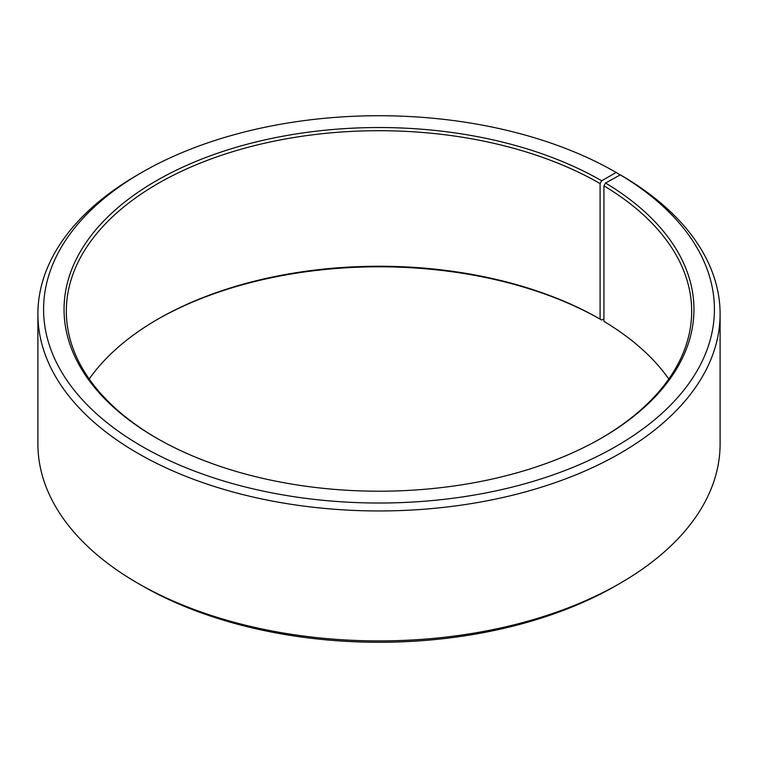 <?xml version="1.0" encoding="UTF-8"?>
<svg xmlns="http://www.w3.org/2000/svg" width="758" height="758" viewBox="0 0 758 758"><rect width="100%" height="100%" fill="white"/><g stroke="black" fill="none" stroke-linecap="round" stroke-linejoin="round"><path stroke-width="1.14" d="M668.802 379A312.675 180.518 -0 0 0 603.918 321.373L603.918 185.833A312.675 180.518 -0 0 1 691.675 311.225A312.675 180.518 -0 0 1 600.895 438.408M620.196 174.899L616.178 172.445L601.7 180.792A314.949 181.835 -0 0 0 156.3 180.792A314.949 181.835 -0 0 0 156.29 437.944A314.949 181.835 -0 0 0 601.71 437.944A314.949 181.835 -0 0 0 605.557 183.057L603.918 185.833M616.178 172.445A335.415 193.65 -0 0 0 141.822 172.445A335.415 193.65 -0 0 0 141.822 446.301A335.415 193.65 -0 0 0 614.094 447.495A335.415 193.65 -0 0 0 620.281 174.852L605.557 183.057M141.822 172.445L137.804 174.766A341.1 196.928 -0 0 0 37.9 314.011A341.1 196.928 -0 0 0 137.804 453.265A341.1 196.928 -0 0 0 509.537 495.959A341.1 196.928 -0 0 0 720.1 314.011A341.1 196.928 -0 0 0 624.365 177.211L620.281 174.852M37.9 314.011L37.9 443.989A341.1 196.928 -0 0 0 137.804 583.234L141.822 585.555A335.415 193.65 -0 0 0 616.178 585.555L620.196 583.234A341.1 196.928 -0 0 0 720.1 443.989L720.1 314.011M601.7 180.792L600.099 183.578L600.099 319.118A312.675 180.518 -0 0 0 157.901 319.127A312.675 180.518 -0 0 0 89.198 379M600.099 319.118L601.7 320.047A314.949 181.835 -0 0 0 157.105 319.592M601.7 320.047L603.918 318.767M141.822 585.555L137.804 583.234A341.1 196.928 -0 0 0 620.196 583.234M600.099 183.578A312.675 180.518 -0 0 0 259.34 144.446A312.675 180.518 -0 0 0 66.325 311.225A312.675 180.518 -0 0 0 157.105 438.408"/></g></svg>
